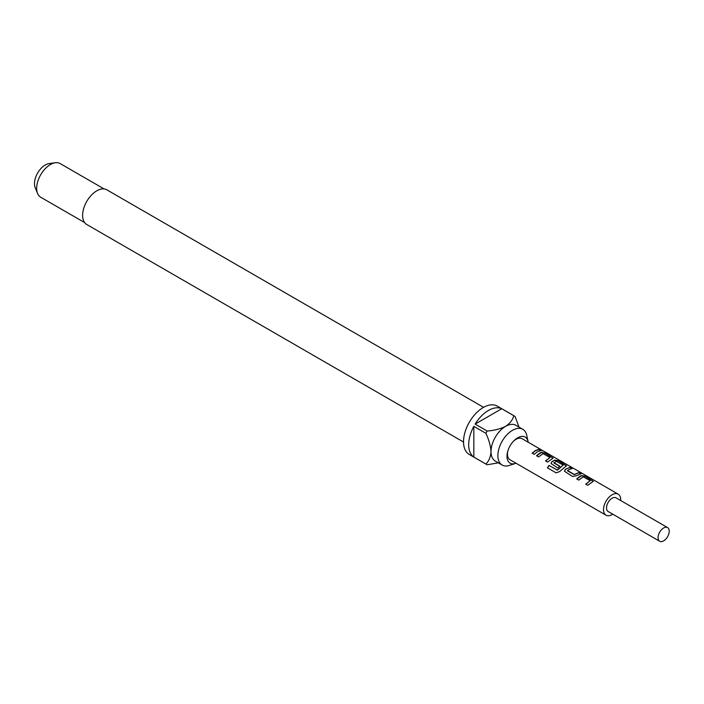 <?xml version="1.0" encoding="UTF-8"?>
<svg xmlns="http://www.w3.org/2000/svg" width="704" height="704" viewBox="0 0 704 704"><rect width="100%" height="100%" fill="white"/><g stroke="black" fill="none" stroke-linecap="round" stroke-linejoin="round"><path stroke-width="1.06" d="M542.652 450.842L540.232 449.416L543.4 450.991M576.796 479.054L581.442 475.763L585.191 476.432L593.243 481.413M585.79 484.255L590.19 480.718L583.255 476.854L578.785 480.102L576.726 478.914L580.034 476.238L581.469 475.552L585.262 476.203L593.305 481.298L587.787 485.302L585.728 484.106L590.19 480.718M564.511 471.354L565.215 469.665L566.632 468.697L569.87 467.579L571.93 468.776M567.521 470.466L574.191 474.496L578.934 472.56L580.994 473.748L576.25 475.869L572.466 476.45L564.485 471.284L565.189 469.48L569.932 467.359L572 468.547L568.691 469.691L567.547 470.826L574.218 474.672L578.873 472.78L580.932 473.968M551.118 463.619L551.813 461.93L554.646 460.293L558.395 460.962L566.447 465.942M556.213 472.903L547.554 467.905L549.102 465.502L557.515 470.14L563.174 465.124L556.23 461.252L553.925 462.959L559.786 466.347M553.898 462.598L559.759 466.162L557.762 467.966L551.082 463.549L551.786 461.745L554.673 460.082L558.466 460.733L566.5 465.828L559.469 471.654L556.081 472.833L547.43 467.834L549.006 465.388L557.163 470.096L563.174 465.124M536.598 455.849L541.244 452.558L544.993 453.226L553.045 458.207M545.6 461.05L550 457.512L543.057 453.649L538.595 456.896L536.527 455.708L539.836 453.033L541.27 452.346L545.063 452.998L553.106 458.093L547.598 462.088L545.53 460.9L550 457.512M532.198 453.314L535.436 450.692L538.674 449.574L540.734 450.762M667.586 527.595L616.062 497.842A7.894 4.558 120 0 0 612.11 498.23A7.894 4.558 120 0 0 606.954 505.19A7.894 4.558 120 0 0 608.159 511.518L659.692 541.27A7.894 4.558 120 0 0 663.643 540.874A7.894 4.558 120 0 0 668.8 533.922A7.894 4.558 120 0 0 667.586 527.595A7.894 4.558 120 0 0 663.643 527.982A7.894 4.558 120 0 0 658.486 534.943A7.894 4.558 120 0 0 659.692 541.27M620.673 500.509A12.144 7.014 120 0 0 618.182 494.164A12.144 7.014 120 0 0 612.11 494.762A12.144 7.014 120 0 0 604.173 505.463A12.144 7.014 120 0 0 606.038 515.196L509.978 459.738A12.144 7.014 -60 0 1 507.971 450.534M513.146 441.566A12.144 7.014 -60 0 1 516.05 439.305A12.144 7.014 -60 0 1 522.122 438.706L541.728 450.023M606.038 515.196A12.144 7.014 120 0 0 612.11 514.598A12.144 7.014 120 0 0 612.779 514.184M537.495 451.686L534.195 454.353L532.136 453.165L535.436 450.498L538.745 449.354L540.804 450.542L537.495 451.686M528.167 442.191A15.066 8.703 120 0 0 528.053 441.514A15.066 8.703 120 0 0 517.634 437.826A15.066 8.703 120 0 0 513.559 441.118A15.066 8.703 120 0 0 507.786 451.114A15.066 8.703 120 0 0 515.381 463.461A15.066 8.703 120 0 0 516.023 463.232M528.053 441.514L526.75 435.354A20.645 11.924 120 0 0 522.808 429.282A20.645 11.924 120 0 0 512.486 430.302A20.645 11.924 120 0 0 498.995 448.492A20.645 11.924 120 0 0 502.154 465.045A20.645 11.924 120 0 0 509.388 465.423L515.381 463.461M483.569 407.326L106.814 189.807A20.038 11.572 120 0 0 96.791 190.802A20.038 11.572 120 0 0 83.697 208.463A20.038 11.572 120 0 0 86.768 224.514L463.531 442.042M502.154 465.045L495.29 461.076A20.645 11.924 -60 0 1 491.014 451.625A20.645 11.924 -60 0 1 505.613 426.334A20.645 11.924 -60 0 1 515.935 425.313L522.808 429.282M501.741 408.734L475.13 424.098A27.94 16.13 120 0 1 488.435 410.467A27.94 16.13 120 0 1 501.741 408.734L513.762 415.677A27.94 16.13 -60 0 1 514.422 416.02L497.244 406.102A27.94 16.13 120 0 0 483.278 407.493A27.94 16.13 120 0 0 465.027 432.106A27.94 16.13 120 0 0 469.313 454.494L486.49 464.411A27.94 16.13 -60 0 1 485.857 464.015L473.836 457.072A27.94 16.13 120 0 1 473.836 426.342L473.836 457.072M498.362 462.845L487.15 464.763A27.94 16.13 -60 0 1 486.49 464.411M475.13 424.098L487.15 431.042A27.94 16.13 -60 0 0 485.857 433.286L473.836 426.342M104.06 188.918L60.13 163.557A19.43 11.22 120 0 0 55.317 162.73A19.43 11.22 120 0 0 50.415 164.516A19.43 11.22 120 0 0 37.576 193.459A19.43 11.22 120 0 0 40.691 197.217L84.621 222.578M55.317 162.73L49.095 163.574A15.224 8.791 120 0 0 45.258 164.982A15.224 8.791 120 0 0 35.2 187.651L37.576 193.459M514.422 416.02A27.94 16.13 -60 0 1 515.055 416.425L519.006 427.082M513.762 415.677C512.829 419.716 510.11 423.271 505.613 426.334C500.254 428.938 494.102 430.514 487.15 431.042M485.857 433.286C488.875 439.569 490.591 445.685 491.014 451.625C490.609 457.046 488.893 461.182 485.857 464.015M540.32 449.61L542.194 450.569M543.347 450.956L618.182 494.164"/></g></svg>
